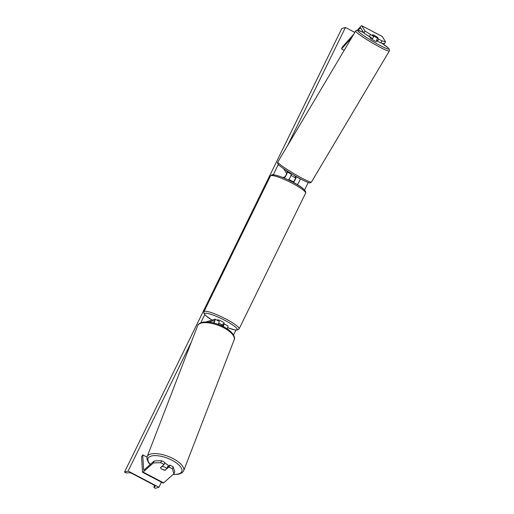 <?xml version="1.0" encoding="UTF-8"?>
<svg xmlns="http://www.w3.org/2000/svg" width="514" height="514" viewBox="0 0 514 514"><rect width="100%" height="100%" fill="white"/><g stroke="black" fill="none" stroke-linecap="round" stroke-linejoin="round"><path stroke-width="0.77" d="M165.489 469.841L168.971 467.04L172.357 468.819L173.212 466.84L169.826 465.061L168.971 467.04M161.563 460.724L160.709 462.703L153.358 462.947L154.213 460.968L161.563 460.724L164.949 462.504L164.094 464.476L160.407 467.759A3.682 1.491 -156.7 0 0 162.424 469.417A3.682 1.491 -156.7 0 0 165.29 470.316M173.212 466.84L174.754 471.756L173.905 473.735L163.638 482.858A4.71 0.803 117.7 0 1 163.298 483.083A4.71 0.803 117.7 0 1 163.156 483.076L142.609 472.295A4.71 0.803 117.7 0 1 142.5 472.038L141.568 456.805L142.719 454.851L143.65 470.079A2.352 0.398 117.7 0 0 143.708 470.207A2.352 0.398 117.7 0 0 143.779 470.207A2.352 0.398 117.7 0 0 143.946 470.098L154.213 460.968M153.358 462.947L143.098 472.077A4.71 0.803 117.7 0 1 142.757 472.295A4.71 0.803 117.7 0 1 142.609 472.295M147.01 457.107L142.719 454.851M167.397 467.226L169.826 465.061M164.094 464.476L160.709 462.703M173.905 473.735L172.357 468.819M373.736 36.552L364.985 30.968L363.861 33.024L372.611 38.608L373.736 36.552L372.566 34.682A3.682 0.36 -151.3 0 1 374.873 35.749A3.682 0.36 -151.3 0 1 377.449 37.246L378.612 39.115L381.998 40.889L380.874 42.945L377.488 41.171L378.612 39.115M380.874 42.945L384.408 43.806L385.532 41.75L382.287 36.545A4.71 0.803 -62.3 0 0 382.23 36.488A4.71 0.803 -62.3 0 0 382.146 36.475M364.985 30.968L361.74 25.764A4.71 0.803 -62.3 0 0 361.683 25.706A4.71 0.803 -62.3 0 0 361.541 25.7A4.71 0.803 -62.3 0 0 360.905 26.22L357.391 30.165M363.861 33.024L360.616 27.82A2.352 0.398 -62.3 0 0 360.59 27.788A2.352 0.398 -62.3 0 0 360.52 27.788A2.352 0.398 -62.3 0 0 360.198 28.045L358.2 30.294M353.741 34.258L342.266 47.134L341.559 48.959L351.891 37.374M344.187 50.34L341.559 48.959M376.704 39.906L377.488 41.171M369.225 36.828L370.35 34.772M385.532 41.75L381.998 40.889M297.31 184.661A3.534 0.604 -62.3 0 0 299.309 181.423A3.534 0.604 -62.3 0 0 300.099 178.782L300.009 178.628M293.423 182.47A3.534 0.604 -62.3 0 0 295.377 179.225A3.534 0.604 -62.3 0 0 296.122 176.694L295.916 176.366M292.736 181.84L293.539 181.603A2.062 0.353 -62.3 0 0 294.773 179.887A2.062 0.353 -62.3 0 0 295.421 177.979L295.03 177.356M284.287 178.107A3.534 0.604 -62.3 0 0 286.356 174.921A3.534 0.604 -62.3 0 0 287.262 172.042L286.285 170.481M282.809 177.497L284.679 176.957A2.062 0.353 -62.3 0 0 285.919 175.235A2.062 0.353 -62.3 0 0 286.561 173.327L283.696 168.733M288.476 179.984A3.534 0.604 117.7 0 0 290.468 176.739A3.534 0.604 117.7 0 0 291.245 174.137L290.712 173.282M223.07 324.051L223.873 323.82A3.534 0.604 117.7 0 1 223.982 323.82A3.534 0.604 117.7 0 1 223.224 326.525M227.85 325.908A3.534 0.604 117.7 0 1 227.959 325.908A3.534 0.604 117.7 0 1 227.124 328.78M218.713 323.133A3.682 0.585 26.1 0 1 222.491 325.233L221.348 325.568A3.682 0.585 26.1 0 1 218.257 324.141A3.682 0.585 -153.9 0 0 221.515 325.619L223.23 325.124A2.062 0.353 117.7 0 1 223.294 325.124A2.062 0.353 117.7 0 1 222.986 326.409M208.8 322.092L214.37 320.473A2.062 0.353 117.7 0 1 214.434 320.473A2.062 0.353 117.7 0 1 213.528 322.933M206.03 321.937L215.013 319.168A3.534 0.604 117.7 0 1 215.122 319.168A3.534 0.604 117.7 0 1 213.785 322.998M218.161 324.34A3.534 0.604 -62.3 0 0 219.099 321.256L215.122 319.168M223.526 323.916A3.682 0.585 -153.9 0 0 223.256 323.666L222.491 325.233M217.383 320.357L217.583 319.959A3.682 0.585 26.1 0 1 217.673 319.888A3.682 0.585 26.1 0 1 221.431 321.192A3.682 0.585 26.1 0 1 224.188 323.197L223.886 323.814M292.633 182.052L292.8 181.718A3.682 0.585 26.1 0 0 288.836 179.54M160.484 467.862L162.161 466.371A3.682 1.471 21.1 0 1 164.878 467.175A3.682 1.471 21.1 0 1 166.851 468.633L165.174 470.124A3.682 1.471 21.1 0 1 162.456 469.327M164.596 463.32A3.682 1.471 21.1 0 1 166.138 463.898A3.682 1.471 21.1 0 1 168.361 466.301L168.322 466.397M167.943 466.738A3.682 1.471 21.1 0 0 167.725 466.365L166.851 468.633M158.942 487.246L128.121 471.068L124.497 472.122L125.153 472.469L126.579 472.996L129.695 472.713A2.647 0.424 26.1 0 1 132.541 473.767L153.596 484.818A2.647 0.424 26.1 0 1 155.382 486.16A2.647 0.424 26.1 0 1 155.357 486.186L153.77 487.285L155.318 488.3L158.942 487.246L161.428 482.171M308.239 182.489L304.584 189.955M235.932 330.084L233.523 334.999M354.84 32.414L345.44 27.48L287.532 145.68M278.331 164.454L273.294 174.747M204.739 314.677L200.756 322.811M191.388 341.932L128.121 471.068M345.44 27.48L341.816 28.527L124.497 472.122M370.35 37.419L370.093 37.85A3.682 0.334 30.7 0 0 373.639 40.343A3.682 0.334 30.7 0 0 376.421 41.608L377.019 40.6A3.682 0.334 30.7 0 0 376.576 40.118M373.17 35.639L373.203 35.582A3.682 0.334 30.7 0 0 375.586 37.066A3.682 0.334 30.7 0 0 377.732 38.171L377.205 37.323A3.682 0.334 30.7 0 0 374.822 35.839M291.046 175.338A3.682 0.334 30.7 0 0 292.794 176.398A3.682 0.334 30.7 0 0 294.94 177.51L295.691 176.238M373.203 35.582L372.676 34.727M377.732 38.171L376.383 40.439A3.682 0.334 30.7 0 0 377.019 40.6M163.638 482.858L143.098 472.077M382.287 36.545L361.74 25.764M361.034 28.488L360.198 28.045M300.099 178.782L296.122 176.694M291.245 174.137L287.262 172.042M227.612 327.681A18.099 2.885 -153.9 0 0 236.678 329.866A18.099 2.885 -153.9 0 0 224.939 320.402A18.099 2.885 -153.9 0 0 205.092 313.283A18.099 2.885 -153.9 0 0 211.999 320.042M204.45 311.304A19.571 3.116 26.1 0 1 224.412 318.23A19.571 3.116 26.1 0 1 239.1 328.883L305.573 193.193A19.571 3.116 -153.9 0 0 290.885 182.541A19.571 3.116 -153.9 0 0 270.923 175.621A19.571 3.116 -153.9 0 0 270.422 175.974L203.949 311.657A19.571 3.116 26.1 0 1 204.45 311.304M272.844 174.991A18.099 2.885 26.1 0 1 291.984 181.738A18.099 2.885 26.1 0 1 304.725 191.433M173.269 474.293A18.099 7.222 -158.9 0 0 181.969 469.777A18.099 7.222 -158.9 0 0 170.879 459.683A18.099 7.222 -158.9 0 0 151.72 455.937A18.099 7.222 -158.9 0 0 150.377 464.38M171.849 457.993A19.571 7.813 21.1 0 1 183.678 470.753L234.159 339.818A19.571 7.813 -158.9 0 0 222.324 327.058A19.571 7.813 -158.9 0 0 197.633 325.735L147.152 456.676A19.571 7.813 21.1 0 1 171.849 457.993M154.675 485.447L153.782 487.272L154.669 485.447M363.533 32.498L357.917 30.23L356.755 30.217L355.682 30.988A19.571 1.793 30.7 0 0 374.539 44.249A19.571 1.793 30.7 0 0 389.336 50.982L389.503 49.672L388.295 47.988L381.915 43.202A18.099 1.658 -149.3 0 1 388.417 49.081A18.099 1.658 -149.3 0 1 375.136 42.746A18.099 1.658 -149.3 0 1 358.881 32.029A18.099 1.658 -149.3 0 1 363.546 32.517M296.687 175.268A19.571 1.793 -149.3 0 1 277.83 162.006C277.303 163.092 277.65 164.088 278.864 165.007C279.59 165.996 287.197 171.413 295.801 176.302C303.639 180.832 309.12 183.016 309.242 182.766C309.724 183.138 310.469 182.888 311.484 182.001A19.571 1.793 -149.3 0 1 296.687 175.268M382.23 36.488L361.683 25.706M227.959 325.908L223.982 323.82M227.606 327.707L235.033 329.969L237.731 329.975L239.1 328.883M270.422 175.974L271.797 174.882C276.23 173.269 308.265 187.571 305.573 193.193M211.967 320.049L205.626 315.583L203.782 312.897L203.949 311.657M173.083 474.461L178.84 474.21L182.322 472.629L183.678 470.753M197.633 325.735C197.967 324.283 199.58 323.133 202.471 322.278C208.183 321.34 214.852 322.631 222.485 326.165C233.928 331.768 235.566 338.122 234.159 339.818M150.197 464.54L148.417 462.478L146.901 458.97L147.152 456.676M355.682 30.988L277.83 162.006M389.336 50.982L311.484 182.001"/></g></svg>
